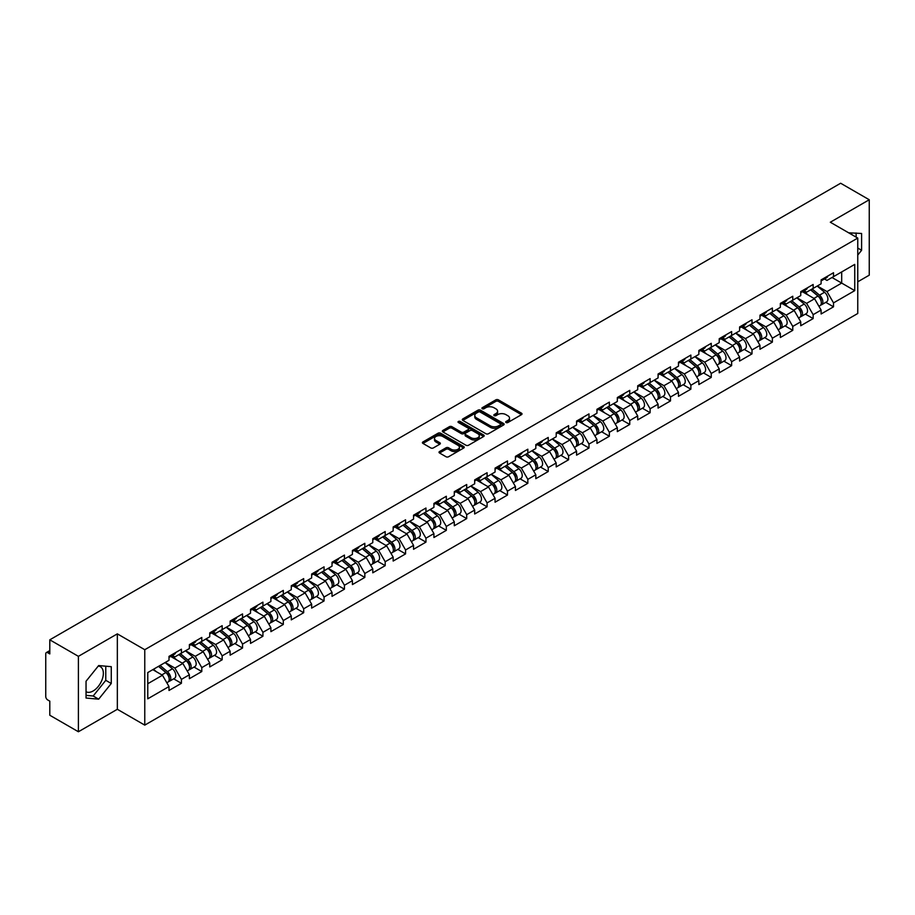 <?xml version="1.0" encoding="UTF-8"?>
<svg xmlns="http://www.w3.org/2000/svg" width="915" height="915" viewBox="0 0 915 915"><rect width="100%" height="100%" fill="white"/><g stroke="black" fill="none" stroke-linecap="round" stroke-linejoin="round"><path stroke-width="1.37" d="M506.064 422.524A1.27 0.732 0 0 0 507.859 422.524L521.481 414.667A1.819 1.052 0 0 0 522.019 413.923A1.819 1.052 0 0 0 521.481 413.18L498.401 399.855A1.819 1.052 0 0 0 495.839 399.855L482.216 407.724A1.27 0.732 0 0 0 484.012 408.753L485.774 407.735A5.799 3.351 0 0 1 493.986 407.735L495.907 408.845A5.799 3.351 0 0 1 497.6 411.224A5.799 3.351 0 0 1 495.907 413.591L494.146 414.609A1.27 0.732 0 0 0 495.941 415.639L497.703 414.621A5.799 3.351 0 0 1 505.904 414.621L507.825 415.73A5.799 3.351 0 0 1 509.529 418.109A5.799 3.351 0 0 1 507.825 420.477L506.064 421.495A1.27 0.732 0 0 0 506.064 422.524L506.064 421.495M86.044 691.717A14.411 8.315 120 0 0 93.17 690.962A14.411 8.315 120 0 0 102.583 678.267A14.411 8.315 120 0 0 100.376 666.715A14.411 8.315 120 0 0 98.248 666.063M848.754 232.868A14.411 8.315 -60 0 1 850.721 233.508A14.411 8.315 -60 0 1 852.254 234.892M439.555 451.53A1.819 1.052 0 0 0 439.017 452.273A1.819 1.052 0 0 0 439.555 453.005L446.028 456.745A1.819 1.052 0 0 0 448.59 456.745L463.722 448.007A1.819 1.052 0 0 0 464.248 447.275A1.819 1.052 0 0 0 463.722 446.531L440.641 433.207A1.819 1.052 0 0 0 438.079 433.207L422.947 441.945A1.819 1.052 0 0 0 422.41 442.677A1.819 1.052 0 0 0 422.947 443.42L430.771 447.938A1.819 1.052 0 0 0 433.333 447.938L439.806 444.198A1.819 1.052 0 0 0 440.332 443.455A1.819 1.052 0 0 0 439.806 442.723L435.929 440.481A4.85 2.802 0 0 1 434.511 438.502A4.85 2.802 0 0 1 437.507 435.906A4.85 2.802 0 0 1 442.791 436.524L457.98 445.296A4.85 2.802 0 0 1 459.399 447.275A4.85 2.802 0 0 1 456.413 449.86A4.85 2.802 0 0 1 451.118 449.254L448.59 447.79A1.819 1.052 0 0 0 446.028 447.79L439.555 451.53L439.555 453.005M117.337 633.866L78.404 656.341L49.799 639.825L840.645 183.24L869.25 199.756L830.317 222.231L857.755 238.072L144.764 649.707L117.337 633.866L117.337 709.285L144.764 725.126L144.764 649.707M485.899 433.721A1.819 1.052 0 0 0 488.473 433.721L503.593 424.983A1.819 1.052 0 0 0 504.131 424.251A1.819 1.052 0 0 0 503.593 423.508L480.512 410.183A1.819 1.052 0 0 0 477.95 410.183L462.818 418.921A1.819 1.052 0 0 0 462.292 419.653A1.819 1.052 0 0 0 462.818 420.397L485.899 433.721M458.907 422.799A1.27 0.732 0 0 1 460.199 422.982L483.635 436.512L468.526 445.239A1.819 1.052 0 0 1 465.964 445.239L442.883 431.914L442.883 430.427A1.819 1.052 0 0 0 442.357 431.171A1.819 1.052 0 0 0 442.883 431.914M442.883 430.427L449.357 426.687A1.819 1.052 0 0 1 451.918 426.687L461.286 432.097A1.819 1.052 0 0 0 463.848 432.097L468.148 429.615A1.819 1.052 0 0 0 468.674 428.872A1.819 1.052 0 0 0 468.148 428.14L458.404 422.513A1.27 0.732 0 0 1 460.199 421.472L483.658 435.014A1.819 1.052 0 0 1 484.195 435.757A1.819 1.052 0 0 1 483.658 436.501L483.658 435.014M144.764 725.126L857.755 313.49L857.755 238.072M173.656 678.827L181.41 683.311L181.41 679.388L174.879 668.076L165.215 662.494M181.41 683.311L169 690.47L169 686.547L147.772 698.808L147.772 672.559L169 660.298L169 656.375L181.41 649.215L181.41 653.138L189.382 648.541L189.382 644.618L201.792 637.446L201.792 641.369L209.752 636.771L209.752 632.848L222.162 625.688L222.162 629.612L230.134 625.002L230.134 621.079L242.544 613.919L242.544 617.842L250.516 613.244L250.516 609.321L262.925 602.15L262.925 606.073L270.897 601.475L270.897 597.552L283.307 590.392L283.307 594.315L291.267 589.706L291.267 585.783L303.677 578.623L303.677 582.546L311.649 577.948L311.649 574.025L324.059 566.854L324.059 570.777L332.031 566.179L332.031 562.256L344.44 555.096L344.44 559.019L352.412 554.41L352.412 550.487L364.822 543.327L364.822 547.25L372.782 542.652L372.782 538.729L385.192 531.558L385.192 535.481L393.164 530.883L393.164 526.96L405.574 519.8L405.574 523.723L413.546 519.114L413.546 515.191L425.955 508.031L425.955 511.954L433.916 507.356L433.916 503.433L446.326 496.262L446.326 500.185L454.298 495.587L454.298 491.664L466.707 484.504L466.707 488.427L474.679 483.818L474.679 479.895L487.089 472.735L487.089 476.658L495.061 472.06L495.061 468.137L507.47 460.966L507.47 464.889L515.431 460.291L515.431 456.368L527.841 449.208L527.841 453.131L535.813 448.522L535.813 444.599L548.222 437.439L548.222 441.362L556.194 436.764L556.194 432.841L568.604 425.669L568.604 429.593L576.576 424.995L576.576 421.072L588.986 413.912L588.986 417.835L596.946 413.225L596.946 409.302L609.356 402.143L609.356 406.066L617.328 401.468L617.328 397.545L629.737 390.373L629.737 394.296L637.709 389.699L637.709 385.775L650.119 378.616L650.119 382.539L658.079 377.929L658.079 374.006L670.489 366.846L670.489 370.769L678.461 366.172L678.461 362.249L690.871 355.077L690.871 359L698.843 354.402L698.843 350.479L711.252 343.319L711.252 347.231L719.224 342.633L719.224 338.71L731.634 331.55L731.634 335.473L739.595 330.875L739.595 326.952L752.004 319.781L752.004 323.704L759.976 319.106L759.976 315.183L772.386 308.023L772.386 311.935L780.358 307.337L780.358 303.414L792.767 296.254L792.767 300.177L800.739 295.579L800.739 291.656L813.149 284.485L813.149 288.408L821.11 283.81L821.11 279.887L833.519 272.727L833.519 276.639L854.747 264.389L854.747 290.638L833.519 302.888L826.988 291.576L817.324 285.995M825.776 302.339L833.519 306.811L833.519 302.888M833.519 306.811L821.11 313.982L821.11 310.059L813.149 314.657L806.607 303.345L796.942 297.764M805.394 314.108L813.149 318.58L813.149 314.657M813.149 318.58L800.739 325.74L800.739 321.817L792.767 326.426L786.237 315.103L776.572 309.522M785.013 325.866L792.767 330.338L792.767 326.426M792.767 330.338L780.358 337.509L780.358 333.586L772.386 338.184L765.855 326.872L756.19 321.291M764.631 337.635L772.386 342.107L772.386 338.184M772.386 342.107L759.976 349.278L759.976 345.355L752.004 349.953L745.473 338.642L735.809 333.06M744.261 349.404L752.004 353.876L752.004 349.953M752.004 353.876L739.595 361.036L739.595 357.113L731.634 361.722L725.103 350.399L715.427 344.829M723.879 361.162L731.634 365.634L731.634 361.722M731.634 365.634L719.224 372.805L719.224 368.882L711.252 373.48L704.722 362.168L695.057 356.587M703.498 372.931L711.252 377.403L711.252 373.48M711.252 377.403L698.843 384.575L698.843 380.651L690.871 385.249L684.34 373.938L674.675 368.356M683.128 384.7L690.871 389.172L690.871 385.249M690.871 389.172L678.461 396.332L678.461 392.409L670.489 397.019L663.958 385.695L654.294 380.125M662.746 396.458L670.489 400.93L670.489 397.019M670.489 400.93L658.079 408.101L658.079 404.178L650.119 408.776L643.588 397.465L633.912 391.883M642.364 408.227L650.119 412.699L650.119 408.776M650.119 412.699L637.709 419.871L637.709 415.948L629.737 420.545L623.207 409.234L613.542 403.652M621.983 419.996L629.737 424.469L629.737 420.545M629.737 424.469L617.328 431.628L617.328 427.705L609.356 432.315L602.825 420.991L593.16 415.421M601.613 431.754L609.356 436.238L609.356 432.315M609.356 436.238L596.946 443.398L596.946 439.475L588.986 444.072L582.443 432.761L572.779 427.179M581.231 443.523L588.986 447.995L588.986 444.072M588.986 447.995L576.576 455.167L576.576 451.244L568.604 455.842L562.073 444.53L552.408 438.948M560.849 455.293L568.604 459.765L568.604 455.842M568.604 459.765L556.194 466.925L556.194 463.001L548.222 467.611L541.691 456.299L532.027 450.718M540.468 467.05L548.222 471.534L548.222 467.611M548.222 471.534L535.813 478.694L535.813 474.771L527.841 479.369L521.31 468.057L511.645 462.475M520.097 478.82L527.841 483.292L527.841 479.369M527.841 483.292L515.431 490.463L515.431 486.54L507.47 491.138L500.94 479.826L491.264 474.245M499.716 490.589L507.47 495.061L507.47 491.138M507.47 495.061L495.061 502.221L495.061 498.298L487.089 502.907L480.558 491.595L470.893 486.014M479.334 502.346L487.089 506.83L487.089 502.907M487.089 506.83L474.679 513.99L474.679 510.067L466.707 514.665L460.176 503.353L450.512 497.771M458.964 514.116L466.707 518.588L466.707 514.665M466.707 518.588L454.298 525.759L454.298 521.836L446.326 526.434L439.795 515.122L430.13 509.541M438.582 525.885L446.326 530.357L446.326 526.434M446.326 530.357L433.916 537.517L433.916 533.594L425.955 538.203L419.425 526.891L409.748 521.31M418.201 537.643L425.955 542.126L425.955 538.203M425.955 542.126L413.546 549.286L413.546 545.363L405.574 549.961L399.043 538.649L389.378 533.068M397.819 549.412L405.574 553.884L405.574 549.961M405.574 553.884L393.164 561.055L393.164 557.132L385.192 561.73L378.661 550.418L368.997 544.837M377.449 561.181L385.192 565.653L385.192 561.73M385.192 565.653L372.782 572.813L372.782 568.89L364.822 573.499L358.291 562.187L348.615 556.606M357.067 572.939L364.822 577.422L364.822 573.499M364.822 577.422L352.412 584.582L352.412 580.659L344.44 585.257L337.91 573.945L328.245 568.364M336.686 584.708L344.44 589.18L344.44 585.257M344.44 589.18L332.031 596.351L332.031 592.428L324.059 597.026L317.528 585.714L307.863 580.133M316.304 596.477L324.059 600.949L324.059 597.026M324.059 600.949L311.649 608.109L311.649 604.186L303.677 608.795L297.146 597.484L287.482 591.902M295.934 608.235L303.677 612.718L303.677 608.795M303.677 612.718L291.267 619.878L291.267 615.955L283.307 620.553L276.776 609.241L267.1 603.66M275.552 620.004L283.307 624.476L283.307 620.553M283.307 624.476L270.897 631.647L270.897 627.724L262.925 632.322L256.394 621.011L246.73 615.429M255.171 631.773L262.925 636.245L262.925 632.322M262.925 636.245L250.516 643.405L250.516 639.482L242.544 644.091L236.013 632.78L226.348 627.198M234.8 643.531L242.544 648.014L242.544 644.091M242.544 648.014L230.134 655.174L230.134 651.251L222.162 655.849L215.631 644.537L205.967 638.956M214.419 655.3L222.162 659.772L222.162 655.849M222.162 659.772L209.752 666.944L209.752 663.02L201.792 667.618L195.261 656.307L185.596 650.725M194.037 667.069L201.792 671.541L201.792 667.618M201.792 671.541L189.382 678.701L189.382 674.778L181.41 679.388M172.352 655.449L174.879 656.913L181.41 653.138M174.879 668.076L182.851 663.467L170.659 656.432M189.382 674.778L182.851 663.467M192.733 643.68L195.261 645.144L201.792 641.369M195.261 656.307L203.222 651.709L191.029 644.663M209.752 663.02L203.222 651.709M213.115 631.922L215.631 633.374L222.162 629.612M215.631 644.537L223.603 639.94L211.411 632.906M230.134 651.251L223.603 639.94M233.485 620.153L236.013 621.617L242.544 617.842M236.013 632.78L243.985 628.17L231.792 621.136M250.516 639.482L243.985 628.17M253.867 608.384L256.394 609.848L262.925 606.073M256.394 621.011L264.366 616.413L252.174 609.367M270.897 627.724L264.366 616.413M274.248 596.626L276.776 598.078L283.307 594.315M276.776 609.241L284.737 604.643L272.544 597.609M291.267 615.955L284.737 604.643M294.63 584.857L297.146 586.321L303.677 582.546M297.146 597.484L305.118 592.874L292.926 585.84M311.649 604.186L305.118 592.874M315 573.087L317.528 574.551L324.059 570.777M317.528 585.714L325.5 581.116L313.307 574.071M332.031 592.428L325.5 581.116M335.382 561.33L337.91 562.782L344.44 559.019M337.91 573.945L345.87 569.347L333.689 562.313M352.412 580.659L345.87 569.347M355.763 549.56L358.291 551.024L364.822 547.25M358.291 562.187L366.252 557.578L354.059 550.544M372.782 568.89L366.252 557.578M376.134 537.791L378.661 539.255L385.192 535.481M378.661 550.418L386.633 545.82L374.441 538.775M393.164 557.132L386.633 545.82M396.515 526.034L399.043 527.486L405.574 523.723M399.043 538.649L407.015 534.051L394.822 527.017M413.546 545.363L407.015 534.051M416.897 514.264L419.425 515.728L425.955 511.954M419.425 526.891L427.385 522.282L415.193 515.248M433.916 533.594L427.385 522.282M437.279 502.495L439.795 503.959L446.326 500.185M439.795 515.122L447.767 510.524L435.574 503.479M454.298 521.836L447.767 510.524M457.649 490.737L460.176 492.19L466.707 488.427M460.176 503.353L468.148 498.755L455.956 491.721M474.679 510.067L468.148 498.755M478.03 478.968L480.558 480.432L487.089 476.658M480.558 491.595L488.53 486.986L476.338 479.952M495.061 498.298L488.53 486.986M498.412 467.199L500.94 468.663L507.47 464.889M500.94 479.826L508.9 475.228L496.708 468.183M515.431 486.54L508.9 475.228M518.794 455.441L521.31 456.894L527.841 453.131M521.31 468.057L529.282 463.459L517.089 456.413M535.813 474.771L529.282 463.459M539.164 443.672L541.691 445.136L548.222 441.362M541.691 456.299L549.663 451.69L537.471 444.656M556.194 463.001L549.663 451.69M559.545 431.903L562.073 433.367L568.604 429.593M562.073 444.53L570.034 439.932L557.841 432.887M576.576 451.244L570.034 439.932M579.927 420.145L582.443 421.598L588.986 417.835M582.443 432.761L590.415 428.163L578.223 421.117M596.946 439.475L590.415 428.163M600.297 408.376L602.825 409.84L609.356 406.066M602.825 420.991L610.797 416.394L598.604 409.36M617.328 427.705L610.797 416.394M620.679 396.607L623.207 398.071L629.737 394.296M623.207 409.234L631.178 404.636L618.986 397.59M637.709 415.948L631.178 404.636M641.06 384.849L643.588 386.302L650.119 382.539M643.588 397.465L651.549 392.867L639.356 385.821M658.079 404.178L651.549 392.867M661.442 373.08L663.958 374.544L670.489 370.769M663.958 385.695L671.93 381.098L659.738 374.063M678.461 392.409L671.93 381.098M681.812 361.311L684.34 362.775L690.871 359M684.34 373.938L692.312 369.34L680.12 362.294M698.843 380.651L692.312 369.34M702.194 349.553L704.722 351.005L711.252 347.231M704.722 362.168L712.694 357.571L700.501 350.525M719.224 368.882L712.694 357.571M722.576 337.784L725.103 339.248L731.634 335.473M725.103 350.399L733.064 345.801L720.871 338.767M739.595 357.113L733.064 345.801M742.957 326.015L745.473 327.478L752.004 323.704M745.473 338.642L753.445 334.044L741.253 326.998M759.976 345.355L753.445 334.044M763.327 314.257L765.855 315.709L772.386 311.935M765.855 326.872L773.827 322.274L761.635 315.229M780.358 333.586L773.827 322.274M783.709 302.488L786.237 303.952L792.767 300.177M786.237 315.103L794.197 310.505L782.005 303.471M800.739 321.817L794.197 310.505M804.091 290.718L806.607 292.182L813.149 288.408M806.607 303.345L814.579 298.748L802.386 291.702M821.11 310.059L814.579 298.748M824.461 278.961L826.988 280.413L833.519 276.639M826.988 291.576L841.686 283.09L841.686 271.927L854.747 264.389M832.021 277.508L854.747 290.638M857.755 281.809L869.25 275.175L869.25 199.756M78.404 656.341L78.404 731.76L49.799 715.244L49.799 701.142L47.706 699.941A2.768 1.601 -120 0 1 45.75 696.544L45.75 653.859A2.768 1.601 -120 0 1 46.322 652.589A2.768 1.601 -120 0 1 47.706 652.727L49.799 653.928L49.799 639.825M78.404 731.76L117.337 709.285M147.772 683.722L162.47 675.236L152.805 669.654M169 686.547L162.47 675.236M857.755 255.079L861.61 250.275L861.61 233.474L848.64 232.799M111.264 666.68L98.66 665.56L86.044 681.24L86.044 698.042L98.66 699.174L111.264 683.494L111.264 666.68M506.578 422.707L507.825 421.987A5.799 3.351 0 0 0 509.529 419.608L509.529 418.109M497.6 411.224L497.6 412.722A5.799 3.351 0 0 1 495.907 415.101L494.649 415.822M521.459 414.678L498.401 401.365A1.819 1.052 0 0 0 495.839 401.365L482.72 408.936M503.57 425.006L480.512 411.693A1.819 1.052 0 0 0 477.95 411.693L462.841 420.408L462.818 418.921M500.391 424.766A1.27 0.732 0 0 0 500.391 423.725L480.135 412.036A1.27 0.732 0 0 0 478.339 412.036L476.475 413.111A5.799 3.351 0 0 0 474.782 415.479A5.799 3.351 0 0 0 476.475 417.846L490.326 425.841A5.799 3.351 0 0 0 498.538 425.841L500.391 424.766L500.391 426.276A1.27 0.732 0 0 0 500.768 425.761L500.768 424.251M474.782 415.479L474.782 416.988A5.799 3.351 0 0 0 476.475 419.356L476.475 417.846M500.391 426.276L498.538 427.351A5.799 3.351 0 0 1 490.326 427.351L476.475 419.356M442.906 431.926L449.357 428.197L449.357 426.687M468.674 428.872L468.674 430.382A1.819 1.052 0 0 1 468.148 431.125L463.848 433.607A1.819 1.052 0 0 1 461.286 433.607L451.918 428.197A1.819 1.052 0 0 0 449.357 428.197M470.996 437.702A4.85 2.802 0 0 0 476.28 438.308A4.85 2.802 0 0 0 479.277 435.723A4.85 2.802 0 0 0 477.859 433.744L472.506 430.656A1.819 1.052 0 0 0 469.944 430.656L465.644 433.127A1.819 1.052 0 0 0 465.117 433.87A1.819 1.052 0 0 0 465.644 434.614L470.996 437.702L470.996 439.211A4.85 2.802 0 0 0 476.28 439.818A4.85 2.802 0 0 0 479.277 437.233L479.277 435.723M465.117 433.87L465.117 435.38A1.819 1.052 0 0 0 465.644 436.123L465.644 434.614M470.996 439.211L465.644 436.123M459.399 447.275L459.399 448.785A4.85 2.802 0 0 1 456.413 451.37A4.85 2.802 0 0 1 451.118 450.763L448.59 449.299A1.819 1.052 0 0 0 446.028 449.299L439.577 453.017M434.511 438.502L434.511 440.012A4.85 2.802 0 0 0 435.929 441.991L435.929 440.481M439.783 444.21L435.929 441.991M463.699 448.03L440.641 434.716A1.819 1.052 0 0 0 438.079 434.716L422.97 443.432L422.947 441.945M856.12 237.122L856.12 232.982M857.755 248.056L861.61 250.275M86.044 695.366L93.17 696.006L105.774 680.325L105.774 666.189M105.774 680.325L111.264 683.494M93.17 696.006L98.66 699.174M819.554 297.238L818.639 296.712M820.732 305.015A6.096 3.523 -120 0 0 821.613 304.741A6.096 3.523 -120 0 0 822.711 300.475A6.096 3.523 -120 0 0 819.531 295.168L812.177 288.968M821.613 304.741L826.645 301.836A6.096 3.523 -120 0 0 827.743 297.581A6.096 3.523 -120 0 0 824.564 292.262L817.209 286.063M810.77 289.781L819.154 296.86A3.694 2.139 60 0 1 821.144 301.412M818.936 306.285L820.046 305.644A6.096 3.523 -120 0 0 821.144 301.39A6.096 3.523 -120 0 0 817.964 296.071L810.61 289.872M808.494 295.225L803.53 291.039M822.745 278.938A6.096 3.523 60 0 1 821.613 280.608A6.096 3.523 60 0 1 821.11 280.814M827.778 276.044A6.096 3.523 60 0 1 826.645 277.703L821.613 280.608M799.184 309.007L798.269 308.481M800.351 316.784A6.096 3.523 -120 0 0 801.231 316.499A6.096 3.523 -120 0 0 802.329 312.244A6.096 3.523 -120 0 0 799.161 306.937L791.807 300.726M801.231 316.499L806.264 313.605A6.096 3.523 -120 0 0 807.362 309.339A6.096 3.523 -120 0 0 804.182 304.032L796.828 297.832M790.388 301.55L798.772 308.63A3.694 2.139 60 0 1 800.774 313.182M798.555 318.054L799.664 317.413A6.096 3.523 -120 0 0 800.762 313.147A6.096 3.523 -120 0 0 797.583 307.84L790.24 301.641M788.112 306.994L783.16 302.808M778.802 320.776L777.887 320.25M779.969 328.542A6.096 3.523 -120 0 0 780.861 328.268A6.096 3.523 -120 0 0 781.948 324.013A6.096 3.523 -120 0 0 778.779 318.695L771.425 312.495M780.861 328.268L785.882 325.363A6.096 3.523 -120 0 0 786.98 321.108A6.096 3.523 -120 0 0 783.812 315.801L776.458 309.59M770.007 313.319L778.39 320.387A3.694 2.139 60 0 1 780.392 324.939M778.173 329.812L779.294 329.171A6.096 3.523 -120 0 0 780.381 324.916A6.096 3.523 -120 0 0 777.212 319.61L769.858 313.399M767.742 318.763L762.778 314.577M758.421 332.534L757.506 332.008M759.587 340.311A6.096 3.523 -120 0 0 760.479 340.037A6.096 3.523 -120 0 0 761.577 335.771A6.096 3.523 -120 0 0 758.398 330.464L751.043 324.265M760.479 340.037L765.512 337.132A6.096 3.523 -120 0 0 766.598 332.877A6.096 3.523 -120 0 0 763.43 327.559L756.076 321.359M749.625 325.077L758.02 332.156A3.694 2.139 60 0 1 760.01 336.709M757.803 341.581L758.912 340.94A6.096 3.523 -120 0 0 760.01 336.686A6.096 3.523 -120 0 0 756.831 331.367L749.476 325.168M747.361 330.521L742.397 326.335M738.039 344.303L737.124 343.777M739.217 352.081A6.096 3.523 -120 0 0 740.098 351.795A6.096 3.523 -120 0 0 741.196 347.54A6.096 3.523 -120 0 0 738.016 342.233L730.673 336.022M740.098 351.795L745.13 348.901A6.096 3.523 -120 0 0 746.228 344.635A6.096 3.523 -120 0 0 743.049 339.328L735.694 333.129M729.255 336.846L737.639 343.926A3.694 2.139 60 0 1 739.629 348.478M737.421 353.35L738.531 352.71A6.096 3.523 -120 0 0 739.629 348.443A6.096 3.523 -120 0 0 736.449 343.136L729.095 336.937M726.979 342.29L722.015 338.104M717.669 356.072L716.754 355.546M718.835 363.838A6.096 3.523 -120 0 0 719.716 363.564A6.096 3.523 -120 0 0 720.814 359.309A6.096 3.523 -120 0 0 717.646 353.991L710.292 347.791M719.716 363.564L724.749 360.659A6.096 3.523 -120 0 0 725.847 356.404A6.096 3.523 -120 0 0 722.667 351.097L715.324 344.886M708.873 348.615L717.257 355.683A3.694 2.139 60 0 1 719.259 360.236M717.04 365.108L718.149 364.467A6.096 3.523 -120 0 0 719.247 360.213A6.096 3.523 -120 0 0 716.079 354.906L708.725 348.695M706.597 354.059L701.645 349.873M802.375 290.707A6.096 3.523 60 0 1 801.231 292.365A6.096 3.523 60 0 1 800.739 292.571M807.396 287.802A6.096 3.523 60 0 1 806.264 289.46L801.231 292.365M781.993 302.476A6.096 3.523 60 0 1 780.861 304.135A6.096 3.523 60 0 1 780.358 304.34M787.026 299.571A6.096 3.523 60 0 1 785.882 301.229L780.861 304.135M761.612 314.234A6.096 3.523 60 0 1 760.479 315.904A6.096 3.523 60 0 1 759.976 316.11M766.644 311.34A6.096 3.523 60 0 1 765.512 312.999L760.479 315.904M741.23 326.003A6.096 3.523 60 0 1 740.098 327.662A6.096 3.523 60 0 1 739.595 327.867M746.263 323.098A6.096 3.523 60 0 1 745.13 324.768L740.098 327.662M720.86 337.772A6.096 3.523 60 0 1 719.716 339.431A6.096 3.523 60 0 1 719.224 339.637M725.881 334.867A6.096 3.523 60 0 1 724.749 336.526L719.716 339.431M697.287 367.83L696.372 367.304M698.454 375.608A6.096 3.523 -120 0 0 699.346 375.333A6.096 3.523 -120 0 0 700.433 371.067A6.096 3.523 -120 0 0 697.264 365.76L689.91 359.561M699.346 375.333L704.367 372.428A6.096 3.523 -120 0 0 705.465 368.173A6.096 3.523 -120 0 0 702.297 362.855L694.943 356.656M688.492 360.373L696.887 367.453A3.694 2.139 60 0 1 698.877 372.005M696.67 376.877L697.779 376.237A6.096 3.523 -120 0 0 698.866 371.982A6.096 3.523 -120 0 0 695.697 366.663L688.343 360.464M686.227 365.817L681.263 361.631M700.478 349.53A6.096 3.523 60 0 1 699.346 351.2A6.096 3.523 60 0 1 698.843 351.406M705.511 346.636A6.096 3.523 60 0 1 704.367 348.295L699.346 351.2M676.906 379.599L675.991 379.073M678.072 387.377A6.096 3.523 -120 0 0 678.964 387.102A6.096 3.523 -120 0 0 680.062 382.836A6.096 3.523 -120 0 0 676.883 377.529L669.528 371.318M678.964 387.102L683.997 384.197A6.096 3.523 -120 0 0 685.083 379.931A6.096 3.523 -120 0 0 681.915 374.624L674.561 368.425M668.122 372.142L676.505 379.222A3.694 2.139 60 0 1 678.495 383.774M676.288 388.646L677.397 388.006A6.096 3.523 -120 0 0 678.495 383.74A6.096 3.523 -120 0 0 675.316 378.433L667.961 372.233M665.846 377.586L660.882 373.4M680.097 361.299A6.096 3.523 60 0 1 678.964 362.958A6.096 3.523 60 0 1 678.461 363.163M685.129 358.394A6.096 3.523 60 0 1 683.997 360.064L678.964 362.958M656.535 391.368L655.62 390.842M657.702 399.134A6.096 3.523 -120 0 0 658.583 398.86A6.096 3.523 -120 0 0 659.681 394.605A6.096 3.523 -120 0 0 656.501 389.287L649.158 383.088M658.583 398.86L663.615 395.955A6.096 3.523 -120 0 0 664.713 391.7A6.096 3.523 -120 0 0 661.534 386.393L654.179 380.183M647.74 383.911L656.124 390.979A3.694 2.139 60 0 1 658.114 395.532M655.906 400.404L657.016 399.764A6.096 3.523 -120 0 0 658.114 395.509A6.096 3.523 -120 0 0 654.934 390.202L647.591 383.991M645.464 389.355L640.5 385.169M659.715 373.068A6.096 3.523 60 0 1 658.583 374.727A6.096 3.523 60 0 1 658.079 374.933M664.748 370.163A6.096 3.523 60 0 1 663.615 371.822L658.583 374.727M636.154 403.126L635.239 402.6M637.32 410.904A6.096 3.523 -120 0 0 638.212 410.629A6.096 3.523 -120 0 0 639.299 406.363A6.096 3.523 -120 0 0 636.131 401.056L628.777 394.857M638.212 410.629L643.234 407.724A6.096 3.523 -120 0 0 644.332 403.469A6.096 3.523 -120 0 0 641.152 398.151L633.809 391.952M627.358 395.669L635.742 402.749A3.694 2.139 60 0 1 637.744 407.301M635.525 412.173L636.634 411.533A6.096 3.523 -120 0 0 637.732 407.278A6.096 3.523 -120 0 0 634.564 401.959L627.21 395.76M625.094 401.113L620.13 396.927M639.345 384.826A6.096 3.523 60 0 1 638.212 386.496A6.096 3.523 60 0 1 637.709 386.702M644.366 381.932A6.096 3.523 60 0 1 643.234 383.591L638.212 386.496M615.772 414.895L614.857 414.369M616.939 422.673A6.096 3.523 -120 0 0 617.831 422.398A6.096 3.523 -120 0 0 618.929 418.132A6.096 3.523 -120 0 0 615.749 412.825L608.395 406.615M617.831 422.398L622.852 419.493A6.096 3.523 -120 0 0 623.95 415.227A6.096 3.523 -120 0 0 620.782 409.92L613.427 403.721M606.977 407.438L615.372 414.518A3.694 2.139 60 0 1 617.362 419.07M615.155 423.942L616.264 423.302A6.096 3.523 -120 0 0 617.362 419.036A6.096 3.523 -120 0 0 614.182 413.729L606.828 407.53M604.712 412.882L599.748 408.696M618.963 396.595A6.096 3.523 60 0 1 617.831 398.254A6.096 3.523 60 0 1 617.328 398.46M623.996 393.69A6.096 3.523 60 0 1 622.852 395.36L617.831 398.254M595.39 426.665L594.476 426.138M596.569 434.431A6.096 3.523 -120 0 0 597.449 434.156A6.096 3.523 -120 0 0 598.547 429.901A6.096 3.523 -120 0 0 595.368 424.583L588.013 418.384M597.449 434.156L602.482 431.251A6.096 3.523 -120 0 0 603.58 426.996A6.096 3.523 -120 0 0 600.4 421.689L593.046 415.479M586.606 419.207L594.99 426.276A3.694 2.139 60 0 1 596.98 430.828M594.773 435.7L595.882 435.06A6.096 3.523 -120 0 0 596.98 430.805A6.096 3.523 -120 0 0 593.801 425.498L586.446 419.287M584.33 424.651L579.367 420.465M598.582 408.365A6.096 3.523 60 0 1 597.449 410.023A6.096 3.523 60 0 1 596.946 410.229M603.614 405.459A6.096 3.523 60 0 1 602.482 407.118L597.449 410.023M575.02 438.422L574.105 437.896M576.187 446.2A6.096 3.523 -120 0 0 577.068 445.925A6.096 3.523 -120 0 0 578.166 441.659A6.096 3.523 -120 0 0 574.997 436.352L567.643 430.153M577.068 445.925L582.1 443.02A6.096 3.523 -120 0 0 583.198 438.765A6.096 3.523 -120 0 0 580.019 433.447L572.664 427.248M566.225 430.965L574.609 438.045A3.694 2.139 60 0 1 576.61 442.597M574.391 447.469L575.501 446.829A6.096 3.523 -120 0 0 576.599 442.574A6.096 3.523 -120 0 0 573.419 437.256L566.076 431.057M563.949 436.409L558.996 432.223M578.211 420.122A6.096 3.523 60 0 1 577.068 421.792A6.096 3.523 60 0 1 576.576 421.998M583.232 417.229A6.096 3.523 60 0 1 582.1 418.887L577.068 421.792M554.639 450.191L553.724 449.665M555.805 457.969A6.096 3.523 -120 0 0 556.697 457.694A6.096 3.523 -120 0 0 557.784 453.428A6.096 3.523 -120 0 0 554.616 448.121L547.262 441.911M556.697 457.694L561.719 454.789A6.096 3.523 -120 0 0 562.817 450.523A6.096 3.523 -120 0 0 559.648 445.216L552.294 439.017M545.843 442.734L554.227 449.814A3.694 2.139 60 0 1 556.229 454.366M554.01 459.238L555.13 458.598A6.096 3.523 -120 0 0 556.217 454.332A6.096 3.523 -120 0 0 553.049 449.025L545.695 442.826M543.579 448.178L538.615 443.992M557.83 431.891A6.096 3.523 60 0 1 556.697 433.55A6.096 3.523 60 0 1 556.194 433.756M562.862 428.986A6.096 3.523 60 0 1 561.719 430.656L556.697 433.55M534.257 461.961L533.342 461.435M535.424 469.727A6.096 3.523 -120 0 0 536.316 469.452A6.096 3.523 -120 0 0 537.414 465.197A6.096 3.523 -120 0 0 534.234 459.879L526.88 453.68M536.316 469.452L541.348 466.547A6.096 3.523 -120 0 0 542.435 462.292A6.096 3.523 -120 0 0 539.267 456.985L531.912 450.775M525.462 454.503L533.857 461.572A3.694 2.139 60 0 1 535.847 466.124M533.639 470.996L534.749 470.356A6.096 3.523 -120 0 0 535.847 466.101A6.096 3.523 -120 0 0 532.667 460.794L525.313 454.583M523.197 459.948L518.233 455.762M537.448 443.661A6.096 3.523 60 0 1 536.316 445.319A6.096 3.523 60 0 1 535.813 445.525M542.481 440.756A6.096 3.523 60 0 1 541.348 442.414L536.316 445.319M513.875 473.718L512.972 473.192M515.053 481.496A6.096 3.523 -120 0 0 515.934 481.221A6.096 3.523 -120 0 0 517.032 476.955A6.096 3.523 -120 0 0 513.853 471.648L506.51 465.449M515.934 481.221L520.967 478.316A6.096 3.523 -120 0 0 522.065 474.062A6.096 3.523 -120 0 0 518.885 468.743L511.531 462.544M505.091 466.261L513.475 473.341A3.694 2.139 60 0 1 515.465 477.893M513.258 482.765L514.367 482.125A6.096 3.523 -120 0 0 515.465 477.87A6.096 3.523 -120 0 0 512.286 472.552L504.931 466.353M502.815 471.705L497.851 467.519M517.067 455.43A6.096 3.523 60 0 1 515.934 457.088A6.096 3.523 60 0 1 515.431 457.294M522.099 452.525A6.096 3.523 60 0 1 520.967 454.183L515.934 457.088M493.505 485.488L492.59 484.961M494.672 493.265A6.096 3.523 -120 0 0 495.553 492.991A6.096 3.523 -120 0 0 496.651 488.724A6.096 3.523 -120 0 0 493.482 483.417L486.128 477.207M495.553 492.991L500.585 490.085A6.096 3.523 -120 0 0 501.683 485.819A6.096 3.523 -120 0 0 498.503 480.512L491.161 474.313M484.71 478.03L493.094 485.11A3.694 2.139 60 0 1 495.095 489.662M492.876 494.535L493.986 493.894A6.096 3.523 -120 0 0 495.084 489.628A6.096 3.523 -120 0 0 491.915 484.321L484.561 478.122M482.434 483.475L477.481 479.288M496.696 467.188A6.096 3.523 60 0 1 495.553 468.846A6.096 3.523 60 0 1 495.061 469.052M501.717 464.282A6.096 3.523 60 0 1 500.585 465.952L495.553 468.846M473.124 497.257L472.209 496.731M474.29 505.023A6.096 3.523 -120 0 0 475.182 504.748A6.096 3.523 -120 0 0 476.269 500.494A6.096 3.523 -120 0 0 473.101 495.175L465.746 488.976M475.182 504.748L480.203 501.843A6.096 3.523 -120 0 0 481.301 497.588A6.096 3.523 -120 0 0 478.133 492.281L470.779 486.071M464.328 489.8L472.723 496.868A3.694 2.139 60 0 1 474.713 501.42M472.506 506.292L473.615 505.652A6.096 3.523 -120 0 0 474.702 501.397A6.096 3.523 -120 0 0 471.534 496.09L464.179 489.88M462.064 495.244L457.1 491.058M476.315 478.957A6.096 3.523 60 0 1 475.182 480.615A6.096 3.523 60 0 1 474.679 480.821M481.347 476.052A6.096 3.523 60 0 1 480.203 477.71L475.182 480.615M452.742 509.015L451.827 508.488M453.909 516.792A6.096 3.523 -120 0 0 454.801 516.518A6.096 3.523 -120 0 0 455.899 512.251A6.096 3.523 -120 0 0 452.719 506.944L445.365 500.745M454.801 516.518L459.833 513.612A6.096 3.523 -120 0 0 460.92 509.358A6.096 3.523 -120 0 0 457.752 504.039L450.397 497.84M443.958 501.557L452.342 508.637A3.694 2.139 60 0 1 454.332 513.189M452.124 518.062L453.234 517.421A6.096 3.523 -120 0 0 454.332 513.166A6.096 3.523 -120 0 0 451.152 507.848L443.798 501.649M441.682 507.001L436.718 502.815M455.933 490.726A6.096 3.523 60 0 1 454.801 492.384A6.096 3.523 60 0 1 454.298 492.59M460.966 487.821A6.096 3.523 60 0 1 459.833 489.479L454.801 492.384M432.372 520.784L431.457 520.258M433.538 528.561A6.096 3.523 -120 0 0 434.419 528.287A6.096 3.523 -120 0 0 435.517 524.021A6.096 3.523 -120 0 0 432.338 518.713L424.995 512.503M434.419 528.287L439.452 525.382A6.096 3.523 -120 0 0 440.55 521.115A6.096 3.523 -120 0 0 437.37 515.808L430.016 509.609M423.576 513.326L431.96 520.406A3.694 2.139 60 0 1 433.95 524.958M431.743 529.831L432.852 529.19A6.096 3.523 -120 0 0 433.95 524.924A6.096 3.523 -120 0 0 430.771 519.617L423.428 513.418M421.3 518.771L416.336 514.585M435.551 502.484A6.096 3.523 60 0 1 434.419 504.142A6.096 3.523 60 0 1 433.916 504.359M440.584 499.579A6.096 3.523 60 0 1 439.452 501.248L434.419 504.142M411.99 532.553L411.075 532.027M413.157 540.319A6.096 3.523 -120 0 0 414.049 540.044A6.096 3.523 -120 0 0 415.135 535.79A6.096 3.523 -120 0 0 411.967 530.471L404.613 524.272M414.049 540.044L419.07 537.139A6.096 3.523 -120 0 0 420.168 532.885A6.096 3.523 -120 0 0 416.988 527.578L409.646 521.367M403.195 525.096L411.578 532.164A3.694 2.139 60 0 1 413.58 536.716M411.361 541.588L412.471 540.948A6.096 3.523 -120 0 0 413.569 536.693A6.096 3.523 -120 0 0 410.4 531.386L403.046 525.176M400.93 530.54L395.966 526.354M415.181 514.253A6.096 3.523 60 0 1 414.049 515.911A6.096 3.523 60 0 1 413.546 516.117M420.202 511.348A6.096 3.523 60 0 1 419.07 513.006L414.049 515.911M391.609 544.311L390.694 543.784M392.775 552.088A6.096 3.523 -120 0 0 393.667 551.814A6.096 3.523 -120 0 0 394.765 547.547A6.096 3.523 -120 0 0 391.586 542.24L384.231 536.041M393.667 551.814L398.7 548.909A6.096 3.523 -120 0 0 399.786 544.654A6.096 3.523 -120 0 0 396.618 539.335L389.264 533.136M382.813 536.853L391.208 543.933A3.694 2.139 60 0 1 393.198 548.485M390.991 553.358L392.1 552.717A6.096 3.523 -120 0 0 393.198 548.462A6.096 3.523 -120 0 0 390.019 543.144L382.664 536.945M380.549 542.298L375.585 538.112M394.8 526.022A6.096 3.523 60 0 1 393.667 527.681A6.096 3.523 60 0 1 393.164 527.886M399.832 523.117A6.096 3.523 60 0 1 398.7 524.775L393.667 527.681M371.227 556.08L370.312 555.554M372.405 563.857A6.096 3.523 -120 0 0 373.286 563.583A6.096 3.523 -120 0 0 374.384 559.317A6.096 3.523 -120 0 0 371.204 554.01L363.85 547.799M373.286 563.583L378.318 560.678A6.096 3.523 -120 0 0 379.416 556.412A6.096 3.523 -120 0 0 376.237 551.105L368.882 544.905M362.443 548.623L370.827 555.702A3.694 2.139 60 0 1 372.817 560.255M370.609 565.127L371.719 564.486A6.096 3.523 -120 0 0 372.817 560.22A6.096 3.523 -120 0 0 369.637 554.913L362.283 548.714M360.167 554.067L355.203 549.881M374.418 537.78A6.096 3.523 60 0 1 373.286 539.438A6.096 3.523 60 0 1 372.782 539.656M379.45 534.875A6.096 3.523 60 0 1 378.318 536.545L373.286 539.438M350.857 567.849L349.942 567.323M352.023 575.615A6.096 3.523 -120 0 0 352.904 575.341A6.096 3.523 -120 0 0 354.002 571.086A6.096 3.523 -120 0 0 350.834 565.767L343.48 559.568M352.904 575.341L357.937 572.435A6.096 3.523 -120 0 0 359.035 568.181A6.096 3.523 -120 0 0 355.855 562.874L348.501 556.663M342.061 560.392L350.445 567.46A3.694 2.139 60 0 1 352.447 572.012M350.228 576.885L351.337 576.244A6.096 3.523 -120 0 0 352.435 571.989A6.096 3.523 -120 0 0 349.256 566.682L341.913 560.472M339.785 565.836L334.833 561.65M354.048 549.549A6.096 3.523 60 0 1 352.904 551.207A6.096 3.523 60 0 1 352.412 551.413M359.069 546.644A6.096 3.523 60 0 1 357.937 548.302L352.904 551.207M330.475 579.607L329.56 579.081M331.642 587.384A6.096 3.523 -120 0 0 332.534 587.11A6.096 3.523 -120 0 0 333.62 582.844A6.096 3.523 -120 0 0 330.452 577.537L323.098 571.337M332.534 587.11L337.555 584.205A6.096 3.523 -120 0 0 338.653 579.95A6.096 3.523 -120 0 0 335.485 574.631L328.13 568.432M321.68 572.149L330.063 579.229A3.694 2.139 60 0 1 332.065 583.781M329.846 588.654L330.967 588.013A6.096 3.523 -120 0 0 332.053 583.759A6.096 3.523 -120 0 0 328.885 578.44L321.531 572.241M319.415 577.594L314.451 573.408M333.666 561.318A6.096 3.523 60 0 1 332.534 562.977A6.096 3.523 60 0 1 332.031 563.183M338.699 558.413A6.096 3.523 60 0 1 337.555 560.072L332.534 562.977M310.094 591.376L309.178 590.85M311.26 599.153A6.096 3.523 -120 0 0 312.152 598.879A6.096 3.523 -120 0 0 313.25 594.613A6.096 3.523 -120 0 0 310.071 589.306L302.716 583.095M312.152 598.879L317.185 595.974A6.096 3.523 -120 0 0 318.271 591.708A6.096 3.523 -120 0 0 315.103 586.401L307.749 580.202M301.298 583.919L309.693 590.999A3.694 2.139 60 0 1 311.683 595.551M309.476 600.423L310.585 599.783A6.096 3.523 -120 0 0 311.683 595.516A6.096 3.523 -120 0 0 308.504 590.209L301.149 584.01M299.033 589.363L294.07 585.177M313.285 573.076A6.096 3.523 60 0 1 312.152 574.734A6.096 3.523 60 0 1 311.649 574.952M318.317 570.171A6.096 3.523 60 0 1 317.185 571.841L312.152 574.734M289.712 603.145L288.808 602.619M290.89 610.911A6.096 3.523 -120 0 0 291.771 610.637A6.096 3.523 -120 0 0 292.869 606.382A6.096 3.523 -120 0 0 289.689 601.063L282.346 594.864M291.771 610.637L296.803 607.732A6.096 3.523 -120 0 0 297.901 603.477A6.096 3.523 -120 0 0 294.721 598.17L287.367 591.959M280.928 595.688L289.312 602.756A3.694 2.139 60 0 1 291.302 607.308M289.094 612.181L290.204 611.54A6.096 3.523 -120 0 0 291.302 607.286A6.096 3.523 -120 0 0 288.122 601.979L280.779 595.768M278.652 601.132L273.688 596.946M292.903 584.845A6.096 3.523 60 0 1 291.771 586.504A6.096 3.523 60 0 1 291.267 586.709M297.935 581.94A6.096 3.523 60 0 1 296.803 583.598L291.771 586.504M269.342 614.903L268.427 614.377M270.508 622.68A6.096 3.523 -120 0 0 271.389 622.406A6.096 3.523 -120 0 0 272.487 618.14A6.096 3.523 -120 0 0 269.319 612.833L261.964 606.634M271.389 622.406L276.422 619.501A6.096 3.523 -120 0 0 277.519 615.246A6.096 3.523 -120 0 0 274.34 609.928L266.997 603.728M260.546 607.446L268.93 614.525A3.694 2.139 60 0 1 270.932 619.078M268.713 623.95L269.822 623.309A6.096 3.523 -120 0 0 270.92 619.055A6.096 3.523 -120 0 0 267.752 613.736L260.398 607.537M258.27 612.89L253.318 608.704M272.533 596.614A6.096 3.523 60 0 1 271.389 598.273A6.096 3.523 60 0 1 270.897 598.479M277.554 593.709A6.096 3.523 60 0 1 276.422 595.368L271.389 598.273M248.96 626.672L248.045 626.146M250.127 634.45A6.096 3.523 -120 0 0 251.019 634.175A6.096 3.523 -120 0 0 252.105 629.909A6.096 3.523 -120 0 0 248.937 624.602L241.583 618.391M251.019 634.175L256.04 631.27A6.096 3.523 -120 0 0 257.138 627.004A6.096 3.523 -120 0 0 253.97 621.697L246.615 615.498M240.165 619.215L248.56 626.295A3.694 2.139 60 0 1 250.55 630.847M248.342 635.719L249.452 635.079A6.096 3.523 -120 0 0 250.538 630.812A6.096 3.523 -120 0 0 247.37 625.505L240.016 619.306M237.9 624.659L232.936 620.473M252.151 608.372A6.096 3.523 60 0 1 251.019 610.031A6.096 3.523 60 0 1 250.516 610.248M257.184 605.467A6.096 3.523 60 0 1 256.04 607.137L251.019 610.031M228.578 638.441L227.663 637.915M229.745 646.207A6.096 3.523 -120 0 0 230.637 645.933A6.096 3.523 -120 0 0 231.735 641.678A6.096 3.523 -120 0 0 228.556 636.36L221.201 630.161M230.637 645.933L235.67 643.028A6.096 3.523 -120 0 0 236.756 638.773A6.096 3.523 -120 0 0 233.588 633.466L226.234 627.255M219.794 630.984L228.178 638.052A3.694 2.139 60 0 1 230.168 642.605M227.961 647.477L229.07 646.836A6.096 3.523 -120 0 0 230.168 642.582A6.096 3.523 -120 0 0 226.989 637.275L219.634 631.064M217.518 636.428L212.555 632.242M231.769 620.141A6.096 3.523 60 0 1 230.637 621.8A6.096 3.523 60 0 1 230.134 622.006M236.802 617.236A6.096 3.523 60 0 1 235.67 618.895L230.637 621.8M208.208 650.199L207.293 649.673M209.375 657.976A6.096 3.523 -120 0 0 210.256 657.702A6.096 3.523 -120 0 0 211.354 653.436A6.096 3.523 -120 0 0 208.174 648.129L200.831 641.93M210.256 657.702L215.288 654.797A6.096 3.523 -120 0 0 216.386 650.542A6.096 3.523 -120 0 0 213.206 645.224L205.852 639.025M199.413 642.742L207.797 649.822A3.694 2.139 60 0 1 209.787 654.374M207.579 659.246L208.689 658.606A6.096 3.523 -120 0 0 209.787 654.351A6.096 3.523 -120 0 0 206.607 649.032L199.264 642.833M197.137 648.186L192.173 644M211.388 631.91A6.096 3.523 60 0 1 210.256 633.569A6.096 3.523 60 0 1 209.752 633.775M216.42 629.005A6.096 3.523 60 0 1 215.288 630.664L210.256 633.569M187.827 661.968L186.912 661.442M188.993 669.746A6.096 3.523 -120 0 0 189.885 669.471A6.096 3.523 -120 0 0 190.972 665.205A6.096 3.523 -120 0 0 187.804 659.898L180.449 653.687M189.885 669.471L194.906 666.566A6.096 3.523 -120 0 0 196.004 662.3A6.096 3.523 -120 0 0 192.825 656.993L185.482 650.794M179.031 654.511L187.415 661.591A3.694 2.139 60 0 1 189.416 666.143M187.198 671.015L188.307 670.375A6.096 3.523 -120 0 0 189.405 666.109A6.096 3.523 -120 0 0 186.237 660.802L178.883 654.602M176.767 659.955L171.803 655.769M191.018 643.668A6.096 3.523 60 0 1 189.885 645.327A6.096 3.523 60 0 1 189.382 645.544M196.039 640.763A6.096 3.523 60 0 1 194.906 642.433L189.885 645.327M167.445 673.737L166.53 673.211M168.612 681.503A6.096 3.523 -120 0 0 169.504 681.229A6.096 3.523 -120 0 0 170.602 676.974A6.096 3.523 -120 0 0 167.422 671.656L160.068 665.457M169.504 681.229L174.536 678.324A6.096 3.523 -120 0 0 175.623 674.069A6.096 3.523 -120 0 0 172.455 668.762L165.1 662.552M158.65 666.28L167.045 673.349A3.694 2.139 60 0 1 169.035 677.901M166.827 682.773L167.937 682.133A6.096 3.523 -120 0 0 169.035 677.878A6.096 3.523 -120 0 0 165.855 672.571L158.501 666.36M156.385 671.724L153.468 669.265M170.636 655.437A6.096 3.523 60 0 1 169.504 657.096A6.096 3.523 60 0 1 169 657.302M175.669 652.532A6.096 3.523 60 0 1 174.536 654.191L169.504 657.096M49.799 651.514L47.706 652.727M507.825 421.987L507.825 420.477M494.146 415.639L494.146 414.609M495.907 415.101L495.907 413.591M482.216 408.753L482.216 407.724M495.839 401.365L495.839 399.855M498.401 401.365L498.401 399.855M521.481 414.667L521.481 413.18M477.95 411.693L477.95 410.183M480.512 411.693L480.512 410.183M503.593 424.983L503.593 423.508M490.326 427.351L490.326 425.841M498.538 427.351L498.538 425.841M451.918 428.197L451.918 426.687M461.286 433.607L461.286 432.097M463.848 433.607L463.848 432.097M468.148 431.125L468.148 429.615M460.199 422.982L460.199 421.472M446.028 449.299L446.028 447.79M448.59 449.299L448.59 447.79M451.118 450.763L451.118 449.254M439.806 444.198L439.806 442.723M438.079 434.716L438.079 433.207M440.641 434.716L440.641 433.207M463.722 448.007L463.722 446.531M819.531 295.168L824.564 292.262M813.961 298.382L817.964 296.071M799.161 306.937L804.182 304.032M793.58 310.151L797.583 307.84M778.779 318.695L783.812 315.801M773.209 321.92L777.212 319.61M758.398 330.464L763.43 327.559M752.828 333.678L756.831 331.367M738.016 342.233L743.049 339.328M732.446 345.447L736.449 343.136M717.646 353.991L722.667 351.097M712.064 357.216L716.079 354.906M697.264 365.76L702.297 362.855M691.694 368.974L695.697 366.663M676.883 377.529L681.915 374.624M671.313 380.743L675.316 378.433M656.501 389.287L661.534 386.393M650.931 392.512L654.934 390.202M636.131 401.056L641.152 398.151M630.561 404.27L634.564 401.959M615.749 412.825L620.782 409.92M610.179 416.039L614.182 413.729M595.368 424.583L600.4 421.689M589.798 427.808L593.801 425.498M574.997 436.352L580.019 433.447M569.416 439.566L573.419 437.256M554.616 448.121L559.648 445.216M549.046 451.335L553.049 449.025M534.234 459.879L539.267 456.985M528.664 463.104L532.667 460.794M513.853 471.648L518.885 468.743M508.282 474.862L512.286 472.552M493.482 483.417L498.503 480.512M487.901 486.631L491.915 484.321M473.101 495.175L478.133 492.281M467.531 498.401L471.534 496.09M452.719 506.944L457.752 504.039M447.149 510.158L451.152 507.848M432.338 518.713L437.37 515.808M426.767 521.927L430.771 519.617M411.967 530.471L416.988 527.578M406.397 533.697L410.4 531.386M391.586 542.24L396.618 539.335M386.016 545.454L390.019 543.144M371.204 554.01L376.237 551.105M365.634 557.224L369.637 554.913M350.834 565.767L355.855 562.874M345.252 568.993L349.256 566.682M330.452 577.537L335.485 574.631M324.882 580.75L328.885 578.44M310.071 589.306L315.103 586.401M304.501 592.52L308.504 590.209M289.689 601.063L294.721 598.17M284.119 604.289L288.122 601.979M269.319 612.833L274.34 609.928M263.737 616.047L267.752 613.736M248.937 624.602L253.97 621.697M243.367 627.816L247.37 625.505M228.556 636.36L233.588 633.466M222.986 639.585L226.989 637.275M208.174 648.129L213.206 645.224M202.604 651.343L206.607 649.032M187.804 659.898L192.825 656.993M182.234 663.112L186.237 660.802M167.422 671.656L172.455 668.762M161.852 674.881L165.855 672.571M49.799 650.576L46.322 652.589"/></g></svg>
